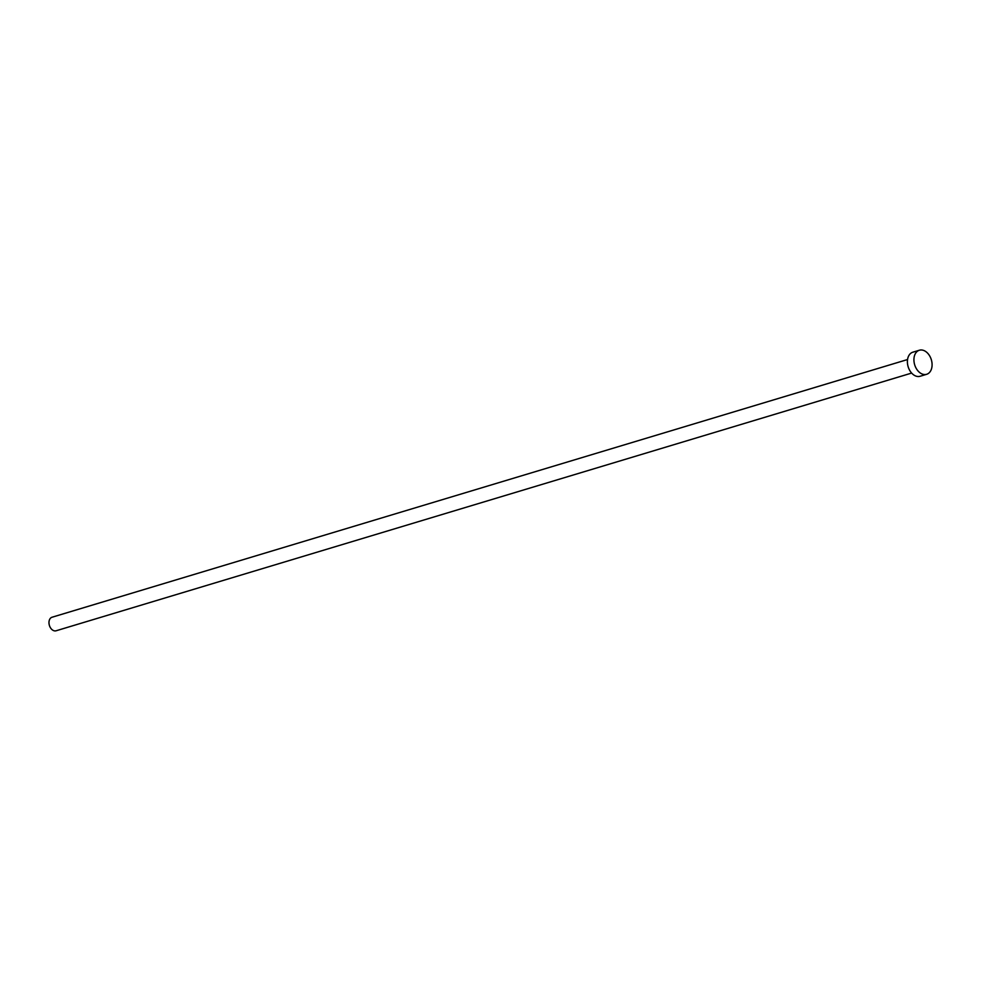 <?xml version="1.0" encoding="UTF-8"?>
<svg xmlns="http://www.w3.org/2000/svg" width="981" height="981" viewBox="0 0 981 981"><rect width="100%" height="100%" fill="white"/><g stroke="black" fill="none" stroke-linecap="round" stroke-linejoin="round"><path stroke-width="1.47" d="M911.643 373.074L56.125 630.771A7.075 4.893 -106.8 0 1 49.05 623.806A7.075 4.893 -106.8 0 1 52.042 617.233L907.56 359.536M926.628 374.301L920.117 376.263A12.569 8.706 -106.8 0 1 907.535 363.877A12.569 8.706 -106.8 0 1 912.857 352.191L919.381 350.229A12.569 8.706 -106.8 0 1 931.95 362.614A12.569 8.706 -106.8 0 1 926.628 374.301A12.569 8.706 -106.8 0 1 914.059 361.915A12.569 8.706 -106.8 0 1 919.381 350.229"/></g></svg>
